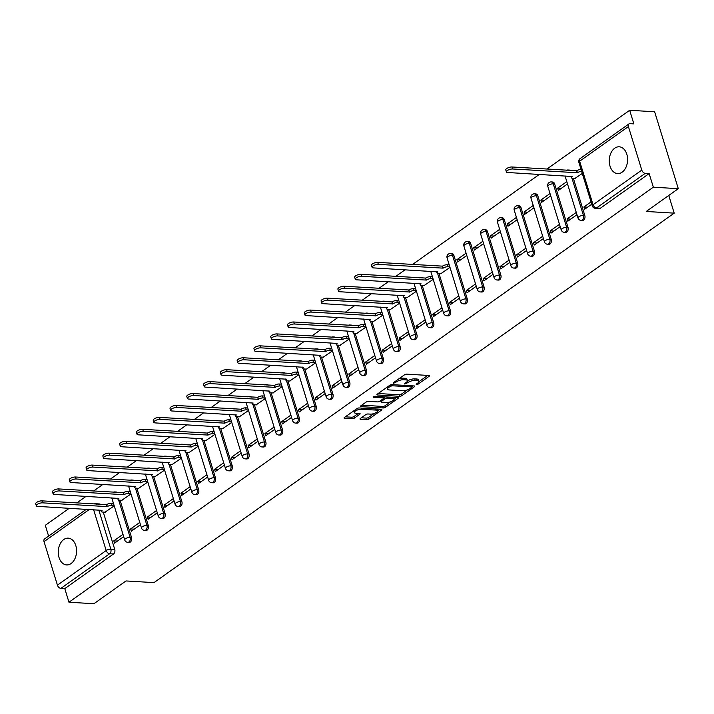 <?xml version="1.0" encoding="UTF-8"?>
<svg xmlns="http://www.w3.org/2000/svg" width="714" height="714" viewBox="0 0 714 714"><rect width="100%" height="100%" fill="white"/><g stroke="black" fill="none" stroke-linecap="round" stroke-linejoin="round"><path stroke-width="1.07" d="M416.289 384.757L417.895 384.284L429.114 376.314A1.687 0.598 162.9 0 0 429.498 375.743A1.687 0.598 162.9 0 0 428.944 375.484L406.775 374.154A1.687 0.598 162.9 0 0 404.49 374.832L393.262 382.802L393.387 383.382L396.44 381.874A5.4 1.901 162.9 0 1 403.758 379.714L405.606 379.821A5.4 1.901 162.9 0 1 407.391 380.633A5.4 1.901 162.9 0 1 406.168 382.463L404.713 383.489L404.838 384.07L407.89 382.561A5.4 1.901 162.9 0 1 415.218 380.401L417.065 380.508A5.4 1.901 162.9 0 1 418.841 381.321A5.4 1.901 162.9 0 1 417.619 383.15L416.173 384.177L416.289 384.757M71.105 563.533A13.414 9.148 -86.6 0 0 76.46 548.745A13.414 9.148 -86.6 0 0 68.214 538.151A13.414 9.148 -86.6 0 0 63.724 539.543A13.414 9.148 -86.6 0 0 58.37 554.332A13.414 9.148 -86.6 0 0 66.607 564.926A13.414 9.148 -86.6 0 0 71.105 563.533M622.117 172.19A13.414 9.148 -86.6 0 0 627.472 157.401A13.414 9.148 -86.6 0 0 619.225 146.807A13.414 9.148 -86.6 0 0 614.727 148.191A13.414 9.148 -86.6 0 0 609.372 162.988A13.414 9.148 -86.6 0 0 617.619 173.582A13.414 9.148 -86.6 0 0 622.117 172.19M117.194 492.437A3.436 2.347 -86.6 0 0 116.177 492.017L114.802 491.937A3.436 2.347 93.4 0 1 115.82 492.357M133.982 480.513A3.436 2.347 -86.6 0 0 132.974 480.094L131.59 480.013A3.436 2.347 93.4 0 1 132.608 480.433M150.77 468.589A3.436 2.347 -86.6 0 0 149.762 468.17L148.378 468.089A3.436 2.347 93.4 0 1 149.396 468.509M167.567 456.665A3.436 2.347 -86.6 0 0 166.549 456.246L165.166 456.166A3.436 2.347 93.4 0 1 166.183 456.585M184.355 444.742A3.436 2.347 -86.6 0 0 183.337 444.322L181.954 444.242A3.436 2.347 93.4 0 1 182.971 444.661M201.143 432.818A3.436 2.347 -86.6 0 0 200.125 432.398L198.742 432.318A3.436 2.347 93.4 0 1 199.759 432.738M217.931 420.894A3.436 2.347 -86.6 0 0 216.913 420.475L215.53 420.394A3.436 2.347 93.4 0 1 216.547 420.814M234.719 408.97A3.436 2.347 -86.6 0 0 233.701 408.551L232.318 408.47A3.436 2.347 93.4 0 1 233.335 408.89M251.506 397.046A3.436 2.347 -86.6 0 0 250.489 396.627L249.106 396.547A3.436 2.347 93.4 0 1 250.123 396.966M268.294 385.123A3.436 2.347 -86.6 0 0 267.277 384.703L265.894 384.623A3.436 2.347 93.4 0 1 266.911 385.042M285.082 373.199A3.436 2.347 -86.6 0 0 284.065 372.779L282.69 372.699A3.436 2.347 93.4 0 1 283.699 373.119M301.87 361.275A3.436 2.347 -86.6 0 0 300.853 360.856L299.478 360.775A3.436 2.347 93.4 0 1 300.487 361.195M318.658 349.351A3.436 2.347 -86.6 0 0 317.641 348.932L316.266 348.851A3.436 2.347 93.4 0 1 317.284 349.271M335.446 337.427A3.436 2.347 -86.6 0 0 334.429 337.008L333.054 336.928A3.436 2.347 93.4 0 1 334.072 337.347M352.234 325.504A3.436 2.347 -86.6 0 0 351.217 325.084L349.842 325.004A3.436 2.347 93.4 0 1 350.86 325.423M369.022 313.58A3.436 2.347 -86.6 0 0 368.013 313.16L366.63 313.08A3.436 2.347 93.4 0 1 367.648 313.5M385.81 301.656A3.436 2.347 -86.6 0 0 384.801 301.237L383.418 301.156A3.436 2.347 93.4 0 1 384.435 301.576M402.607 289.732A3.436 2.347 -86.6 0 0 401.589 289.313L400.206 289.232A3.436 2.347 93.4 0 1 401.223 289.652M419.395 277.808A3.436 2.347 -86.6 0 0 418.377 277.389L416.994 277.309A3.436 2.347 93.4 0 1 418.011 277.728M436.183 265.885A3.436 2.347 -86.6 0 0 435.165 265.465L433.782 265.385A3.436 2.347 93.4 0 1 434.799 265.804M467.295 298.979L453.899 255.451A3.436 2.347 -86.6 0 0 451.953 253.541L450.57 253.461A3.436 2.347 93.4 0 1 452.515 255.371L465.912 298.898A3.436 2.347 93.4 0 1 463.556 303.861L464.93 303.941A3.436 2.347 -86.6 0 0 467.295 298.979L465.912 298.898A3.436 1.214 -17.1 0 0 461.253 300.282A3.436 1.214 -17.1 0 0 460.468 301.442A3.436 3.436 0 0 0 463.556 303.861M484.083 287.064L470.687 243.528A3.436 2.347 -86.6 0 0 468.741 241.627L467.358 241.537A3.436 2.347 93.4 0 1 469.303 243.447L482.7 286.974A3.436 2.347 93.4 0 1 480.344 291.937L481.718 292.017A3.436 2.347 -86.6 0 0 484.083 287.064L482.7 286.974A3.436 1.214 -17.1 0 0 478.041 288.358A3.436 1.214 -17.1 0 0 477.264 289.518A3.436 3.436 0 0 0 480.344 291.937M500.871 275.14L487.475 231.604A3.436 2.347 -86.6 0 0 485.529 229.703L484.146 229.613A3.436 2.347 93.4 0 1 486.091 231.523L499.488 275.051A3.436 2.347 93.4 0 1 497.131 280.013L498.506 280.093A3.436 2.347 -86.6 0 0 500.871 275.14L499.488 275.051A3.436 1.214 -17.1 0 0 494.829 276.434A3.436 1.214 -17.1 0 0 494.052 277.594A3.436 3.436 0 0 0 497.131 280.013M517.659 263.216L504.262 219.68A3.436 2.347 -86.6 0 0 502.317 217.779L500.933 217.69A3.436 2.347 93.4 0 1 502.888 219.6L516.276 263.127A3.436 2.347 93.4 0 1 513.919 268.089L515.294 268.169A3.436 2.347 -86.6 0 0 517.659 263.216L516.276 263.127A3.436 1.214 -17.1 0 0 511.617 264.51A3.436 1.214 -17.1 0 0 510.84 265.67A3.436 3.436 0 0 0 513.919 268.089M534.447 251.292L521.05 207.756A3.436 2.347 -86.6 0 0 519.105 205.855L517.73 205.766A3.436 2.347 93.4 0 1 519.676 207.676L533.063 251.203A3.436 2.347 93.4 0 1 530.707 256.165L532.091 256.246A3.436 2.347 -86.6 0 0 534.447 251.292L533.063 251.203A3.436 1.214 -17.1 0 0 528.405 252.586A3.436 1.214 -17.1 0 0 527.628 253.747A3.436 3.436 0 0 0 530.707 256.165M551.235 239.368L537.838 195.832A3.436 2.347 -86.6 0 0 535.893 193.931L534.518 193.842A3.436 2.347 93.4 0 1 536.464 195.752L549.851 239.279A3.436 2.347 93.4 0 1 547.495 244.242L548.879 244.322A3.436 2.347 -86.6 0 0 551.235 239.368L549.851 239.279A3.436 1.214 -17.1 0 0 545.193 240.663A3.436 1.214 -17.1 0 0 544.416 241.823A3.436 3.436 0 0 0 547.495 244.242M568.023 227.445L554.626 183.909A3.436 2.347 -86.6 0 0 552.681 182.008L551.306 181.918A3.436 2.347 93.4 0 1 553.252 183.828L566.639 227.355A3.436 2.347 93.4 0 1 564.283 232.318L565.666 232.398A3.436 2.347 -86.6 0 0 568.023 227.445L566.639 227.355A3.436 1.214 -17.1 0 0 561.98 228.739A3.436 1.214 -17.1 0 0 561.204 229.899A3.436 3.436 0 0 0 564.283 232.318M570.486 170.494A3.436 2.347 -86.6 0 0 569.469 170.084L568.094 169.994A3.436 2.347 93.4 0 1 569.112 170.414M360.383 418.44A1.687 0.598 162.9 0 0 359.999 419.011A1.687 0.598 162.9 0 0 360.552 419.27L366.773 419.645A1.687 0.598 162.9 0 0 369.067 418.966L381.526 410.113A1.687 0.598 162.9 0 0 381.91 409.541A1.687 0.598 162.9 0 0 381.356 409.283L359.187 407.953A1.687 0.598 162.9 0 0 356.902 408.631L344.434 417.485A1.687 0.598 162.9 0 0 344.05 418.056A1.687 0.598 162.9 0 0 344.612 418.306L352.118 418.761A1.687 0.598 162.9 0 0 354.412 418.083L359.74 414.298A1.687 0.598 162.9 0 0 360.124 413.727A1.687 0.598 162.9 0 0 359.57 413.468L355.84 413.245A4.516 1.589 162.9 0 1 354.349 412.567A4.516 1.589 162.9 0 1 356.643 410.318A4.516 1.589 162.9 0 1 361.498 409.229L376.091 410.113A4.516 1.589 162.9 0 1 377.572 410.791A4.516 1.589 162.9 0 1 375.287 413.04A4.516 1.589 162.9 0 1 370.432 414.12L368.005 413.977A1.687 0.598 162.9 0 0 365.72 414.656L360.383 418.44M641.797 170.11L628.409 126.574A3.436 2.204 54.6 0 1 628.927 123.924A3.436 2.204 54.6 0 1 629.971 123.656L633.862 123.888L629.668 110.277L654.64 111.777L678.3 188.683L646.232 211.469L674.203 213.147L153.974 582.633L126.003 580.946L93.927 603.723L68.963 602.223L653.337 187.184L649.142 173.573L645.26 173.341L596.502 207.961A3.436 2.347 93.4 0 1 595.351 208.318L599.242 208.55A3.436 2.347 93.4 0 0 600.394 208.202L596.502 207.961A3.436 2.204 54.6 0 1 593.048 204.739L641.797 170.11A3.436 2.204 54.6 0 0 645.26 173.341M678.3 188.683L653.337 187.184M399.626 396.306A1.687 0.598 162.9 0 0 401.92 395.627L414.379 386.774A1.687 0.598 162.9 0 0 414.763 386.212A1.687 0.598 162.9 0 0 414.209 385.953L392.04 384.623A1.687 0.598 162.9 0 0 389.755 385.301L377.287 394.155A1.687 0.598 162.9 0 0 376.903 394.717A1.687 0.598 162.9 0 0 377.465 394.976L399.626 396.306L399.153 394.771A1.687 0.598 162.9 0 0 401.447 394.092L407.319 389.915M397.957 398.448L385.489 407.301A1.687 0.598 162.9 0 1 383.204 407.971L361.034 406.641A1.687 0.598 162.9 0 1 360.481 406.391A1.687 0.598 162.9 0 1 360.856 405.82L366.193 402.027A1.687 0.598 162.9 0 1 368.478 401.348L377.474 401.893A1.687 0.598 162.9 0 0 379.759 401.214L383.302 398.707A1.687 0.598 162.9 0 0 383.677 398.135A1.687 0.598 162.9 0 0 383.123 397.876L373.761 397.314L375.243 396.27L397.778 397.618A1.687 0.598 162.9 0 1 398.332 397.876A1.687 0.598 162.9 0 1 397.957 398.448L397.698 397.618M103.262 512.09L114.731 549.378L110.84 549.146A3.436 2.347 93.4 0 1 109.635 553.752L60.886 588.381A3.436 2.204 -125.4 0 1 57.432 585.15L44.036 541.623A3.436 2.204 -125.4 0 1 44.554 538.963L86.332 509.296M629.668 110.277L546.879 169.075M539.373 174.403L412.567 264.466M405.07 269.794L395.779 276.389M388.282 281.718L378.991 288.313M371.494 293.641L362.203 300.237M354.706 305.565L345.415 312.161M337.918 317.489L328.627 324.085M321.121 329.413L311.839 336.008M304.334 341.337L295.043 347.932M287.546 353.26L278.255 359.856M270.758 365.184L261.467 371.78M253.97 377.108L244.679 383.704M237.182 389.032L227.891 395.627M220.394 400.956L211.103 407.551M203.606 412.879L194.315 419.475M186.818 424.803L177.527 431.399M170.03 436.727L160.739 443.323M153.242 448.651L143.951 455.246M136.454 460.575L127.163 467.17M119.666 472.498L110.375 479.094M102.878 484.422L93.588 491.018M86.082 496.346L76.8 502.942M69.294 508.27L45.303 525.317L48.614 536.08M68.963 602.223L64.778 588.613L60.886 588.381M575.073 178.33L582.285 173.448M591.04 201.91L583.891 206.989L587.542 207.203M583.891 206.989L584.596 209.291L591.754 204.213M566.809 181.633L557.634 188.148L561.284 188.362M557.634 188.148L558.348 190.451L567.523 183.935M576.278 212.397L567.103 218.912L570.754 219.127M567.103 218.912L567.808 221.215L576.983 214.7M550.021 193.556L540.846 200.072L544.496 200.286M540.846 200.072L541.56 202.374L550.735 195.859M559.49 224.321L550.316 230.836L553.966 231.05M550.316 230.836L551.021 233.139L560.195 226.624M533.233 205.48L524.058 211.987L527.708 212.21M524.058 211.987L524.772 214.298L533.947 207.783M542.702 236.245L533.528 242.76L537.178 242.974M533.528 242.76L534.233 245.063L543.408 238.547M516.445 217.404L507.27 223.91L510.921 224.134M507.27 223.91L507.984 226.222L517.159 219.707M525.906 248.169L516.74 254.684L520.39 254.898M516.74 254.684L517.445 256.986L526.62 250.471M499.657 229.328L490.482 235.834L494.133 236.057M490.482 235.834L491.196 238.146L500.362 231.631M509.118 260.092L499.952 266.608L503.602 266.822M499.952 266.608L500.657 268.91L509.832 262.395M482.869 241.252L473.694 247.758L477.345 247.981M473.694 247.758L474.408 250.07L483.574 243.554M492.33 272.016L483.164 278.531L486.805 278.746M483.164 278.531L483.869 280.834L493.044 274.319M466.081 253.175L456.906 259.682L460.557 259.905M456.906 259.682L457.62 261.993L466.786 255.478M475.542 283.94L466.367 290.455L470.017 290.669M466.367 290.455L467.081 292.758L476.256 286.243M440.77 273.721L449.998 267.402M458.754 295.864L449.579 302.379L453.229 302.593M449.579 302.379L450.293 304.682L459.468 298.166M423.982 285.645L433.211 279.326M441.966 307.788L432.791 314.303L436.441 314.517M432.791 314.303L433.505 316.605L442.68 310.09M407.194 297.568L416.423 291.25M425.178 319.711L416.003 326.227L419.653 326.441M416.003 326.227L416.717 328.529L425.892 322.014M390.397 309.492L399.635 303.173M408.39 331.635L399.215 338.15L402.866 338.365M399.215 338.15L399.929 340.453L409.095 333.938M373.609 321.416L382.847 315.097M391.602 343.559L382.427 350.074L386.078 350.288M382.427 350.074L383.141 352.377L392.307 345.862M356.822 333.34L366.059 327.021M374.814 355.483L365.639 361.998L369.29 362.212M365.639 361.998L366.353 364.301L375.519 357.785M340.034 345.264L349.271 338.945M358.026 367.407L348.851 373.922L352.502 374.136M348.851 373.922L349.557 376.224L358.731 369.709M323.246 357.187L332.483 350.869M341.238 379.33L332.064 385.846L335.714 386.06M332.064 385.846L332.769 388.148L341.944 381.633M306.458 369.111L315.695 362.792M324.451 391.254L315.276 397.769L318.926 397.984M315.276 397.769L315.981 400.072L325.156 393.557M289.67 381.035L298.907 374.716M307.663 403.178L298.488 409.693L302.138 409.907M298.488 409.693L299.193 411.996L308.368 405.481M272.882 392.959L282.119 386.64M290.866 415.102L281.7 421.617L285.35 421.831M281.7 421.617L282.405 423.92L291.58 417.404M256.094 404.883L265.322 398.564M274.078 427.026L264.912 433.541L268.562 433.755M264.912 433.541L265.617 435.843L274.792 429.328M239.306 416.806L248.534 410.488M257.29 438.949L248.124 445.465L251.765 445.679M248.124 445.465L248.829 447.767L258.004 441.252M222.518 428.73L231.747 422.411M240.502 450.873L231.327 457.388L234.977 457.603M231.327 457.388L232.041 459.691L241.216 453.176M205.73 440.654L214.959 434.335M223.714 462.797L214.539 469.312L218.189 469.526M214.539 469.312L215.253 471.615L224.428 465.1M188.942 452.578L198.171 446.259M206.926 474.721L197.751 481.236L201.402 481.45M197.751 481.236L198.465 483.539L207.64 477.023M172.154 464.502L181.383 458.183M190.138 486.645L180.963 493.16L184.614 493.374M180.963 493.16L181.677 495.462L190.852 488.947M155.357 476.425L164.595 470.107M173.35 498.568L164.175 505.084L167.826 505.298M164.175 505.084L164.889 507.386L174.055 500.871M138.57 488.349L147.807 482.03M156.562 510.492L147.387 517.007L151.038 517.222M147.387 517.007L148.101 519.31L157.267 512.795M121.782 500.273L131.019 493.954M139.774 522.416L130.6 528.931L134.25 529.145M130.6 528.931L131.314 531.234L140.48 524.719M120.05 500.166L131.519 537.455L130.135 537.374A3.436 2.347 93.4 0 1 127.779 542.337L129.163 542.417A3.436 2.347 -86.6 0 0 131.519 537.455M136.838 488.242L148.307 525.531L146.932 525.45A3.436 2.347 93.4 0 1 144.567 530.413L145.951 530.493A3.436 2.347 -86.6 0 0 148.307 525.531M153.626 476.318L165.095 513.607L163.72 513.527A3.436 2.347 93.4 0 1 161.355 518.489L162.738 518.569A3.436 2.347 -86.6 0 0 165.095 513.607M170.414 464.395L181.883 501.683L180.508 501.603A3.436 2.347 93.4 0 1 178.143 506.565L179.526 506.645A3.436 2.347 -86.6 0 0 181.883 501.683M187.202 452.471L198.67 489.759L197.296 489.679A3.436 2.347 93.4 0 1 194.931 494.641L196.314 494.722A3.436 2.347 -86.6 0 0 198.67 489.759M203.99 440.547L215.458 477.836L214.084 477.755A3.436 2.347 93.4 0 1 211.728 482.718L213.102 482.798A3.436 2.347 -86.6 0 0 215.458 477.836M220.778 428.623L232.255 465.912L230.872 465.831A3.436 2.347 93.4 0 1 228.516 470.794L229.89 470.874A3.436 2.347 -86.6 0 0 232.255 465.912M237.566 416.699L249.043 453.988L247.66 453.908A3.436 2.347 93.4 0 1 245.304 458.87L246.678 458.95A3.436 2.347 -86.6 0 0 249.043 453.988M254.354 404.776L265.831 442.064L264.448 441.984A3.436 2.347 93.4 0 1 262.092 446.946L263.466 447.026A3.436 2.347 -86.6 0 0 265.831 442.064M271.142 392.852L282.619 430.14L281.236 430.06A3.436 2.347 93.4 0 1 278.879 435.022L280.254 435.103A3.436 2.347 -86.6 0 0 282.619 430.14M287.929 380.928L299.407 418.217L298.024 418.136A3.436 2.347 93.4 0 1 295.667 423.099L297.051 423.179A3.436 2.347 -86.6 0 0 299.407 418.217M304.726 369.004L316.195 406.293L314.812 406.212A3.436 2.347 93.4 0 1 312.455 411.175L313.839 411.255A3.436 2.347 -86.6 0 0 316.195 406.293M321.514 357.08L332.983 394.369L331.599 394.289A3.436 2.347 93.4 0 1 329.243 399.251L330.627 399.331A3.436 2.347 -86.6 0 0 332.983 394.369M338.302 345.157L349.771 382.445L348.387 382.365A3.436 2.347 93.4 0 1 346.031 387.327L347.415 387.407A3.436 2.347 -86.6 0 0 349.771 382.445M355.09 333.233L366.559 370.521L365.175 370.441A3.436 2.347 93.4 0 1 362.819 375.403L364.202 375.484A3.436 2.347 -86.6 0 0 366.559 370.521M371.878 321.309L383.347 358.598L381.972 358.517A3.436 2.347 93.4 0 1 379.607 363.48L380.99 363.56A3.436 2.347 -86.6 0 0 383.347 358.598M388.666 309.385L400.135 346.674L398.76 346.593A3.436 2.347 93.4 0 1 396.395 351.556L397.778 351.636A3.436 2.347 -86.6 0 0 400.135 346.674M405.454 297.461L416.922 334.75L415.548 334.67A3.436 2.347 93.4 0 1 413.183 339.632L414.566 339.712A3.436 2.347 -86.6 0 0 416.922 334.75M422.242 285.538L433.71 322.826L432.336 322.746A3.436 2.347 93.4 0 1 429.971 327.708L431.354 327.788A3.436 2.347 -86.6 0 0 433.71 322.826M439.03 273.614L450.498 310.902L449.124 310.822A3.436 2.347 93.4 0 1 446.768 315.784L448.142 315.865A3.436 2.347 -86.6 0 0 450.498 310.902M573.342 178.223L584.811 215.521L583.427 215.432A3.436 2.347 93.4 0 1 581.071 220.394L582.454 220.474A3.436 2.347 -86.6 0 0 584.811 215.521M674.203 213.147L668.768 195.457M122.987 534.34L113.812 540.855L114.526 543.158L123.692 536.642M104.994 512.197L114.231 505.878M113.812 540.855L117.462 541.069M96.515 504.129A3.436 2.347 93.4 0 0 95.506 503.709L99.389 503.941A3.436 2.347 93.4 0 1 100.406 504.361M64.778 588.613L113.526 553.984A3.436 2.347 -86.6 0 0 114.731 549.378M649.142 173.573L600.394 208.202M418.841 381.321L418.368 379.786A5.4 1.901 162.9 0 0 416.583 378.973L417.065 380.508M407.391 381.044L407.417 381.026A5.4 1.901 162.9 0 1 414.745 378.857L416.583 378.973M407.391 380.633L406.918 379.098A5.4 1.901 162.9 0 0 405.133 378.286L405.606 379.821M398.608 379.009A5.4 1.901 162.9 0 1 403.285 378.17L405.133 378.286M418.85 381.731L427.74 375.412M378.188 393.512L399.153 394.771M411.675 386.827L413.004 385.881M411.496 387.497L411.371 386.926L391.915 385.756L388.782 387.318A5.4 1.901 162.9 0 0 387.559 389.139A5.4 1.901 162.9 0 0 389.344 389.951L402.642 390.754A5.4 1.901 162.9 0 0 409.961 388.586L411.496 387.497M387.086 387.193A5.4 1.901 162.9 0 0 387.086 387.604L387.559 389.139M396.573 397.546L393.958 399.412M390.594 401.803L385.016 405.757L385.489 407.301M361.766 405.177L382.731 406.436A1.687 0.598 162.9 0 0 385.016 405.757M386.801 402.455A4.516 1.589 162.9 0 0 391.647 401.366A4.516 1.589 162.9 0 0 393.941 399.117A4.516 1.589 162.9 0 0 392.45 398.439L387.309 398.126A1.687 0.598 162.9 0 0 385.024 398.805L381.481 401.322A1.687 0.598 162.9 0 0 381.106 401.893A1.687 0.598 162.9 0 0 381.66 402.143L386.801 402.455M393.941 399.117L393.468 397.582A4.516 1.589 162.9 0 0 393.334 397.35M385.319 396.868A1.687 0.598 162.9 0 0 384.551 397.27L385.024 398.805M383.614 397.93L384.551 397.27M377.572 410.791L377.099 409.247A4.516 1.589 162.9 0 0 376.974 409.024M353.858 410.791A4.516 1.589 162.9 0 0 353.876 411.032L354.349 412.567M345.335 416.842L351.645 417.217A1.687 0.598 162.9 0 0 353.939 416.548L358.366 413.397M361.284 417.797L366.3 418.101A1.687 0.598 162.9 0 0 368.594 417.422L374.091 413.513M377.599 411.032L380.151 409.211M581.651 171.369A3.436 1.214 162.9 0 0 577.421 172.752L512.652 168.986A3.954 1.392 162.9 0 0 508.404 169.932A3.954 1.392 162.9 0 0 506.396 171.904A3.954 1.392 162.9 0 0 507.699 172.502L572.155 176.501A3.436 1.214 162.9 0 0 571.37 177.661A3.436 1.214 162.9 0 0 572.512 178.179L575.386 178.348M506.396 171.904L505.78 169.905A3.954 1.392 -17.1 0 1 507.788 167.933A3.954 1.392 -17.1 0 1 512.036 166.987L576.805 170.753A3.436 1.214 -17.1 0 1 581.035 169.37M576.644 170.869L577.26 172.868M449.838 266.884L447.776 266.768A3.436 1.214 162.9 0 0 443.117 268.143L378.34 264.376A3.954 1.392 162.9 0 0 374.091 265.322A3.954 1.392 162.9 0 0 372.083 267.295A3.954 1.392 162.9 0 0 373.395 267.893L437.843 271.891A3.436 1.214 162.9 0 0 437.066 273.051A3.436 1.214 162.9 0 0 438.2 273.569L441.073 273.739M372.083 267.295L371.467 265.296A3.954 1.392 -17.1 0 1 373.476 263.323A3.954 1.392 -17.1 0 1 377.724 262.377L442.501 266.143A3.436 1.214 -17.1 0 1 447.16 264.76L447.776 266.768M449.231 264.885L447.16 264.76M442.341 266.26L442.957 268.259M433.05 278.808L430.988 278.692A3.436 1.214 162.9 0 0 426.329 280.067L361.552 276.3A3.954 1.392 162.9 0 0 357.303 277.246A3.954 1.392 162.9 0 0 355.295 279.219A3.954 1.392 162.9 0 0 356.598 279.817L421.055 283.815A3.436 1.214 162.9 0 0 420.278 284.975A3.436 1.214 162.9 0 0 421.412 285.493L424.286 285.662M355.295 279.219L354.679 277.219A3.954 1.392 -17.1 0 1 356.688 275.247A3.954 1.392 -17.1 0 1 360.936 274.301L425.714 278.067A3.436 1.214 -17.1 0 1 430.372 276.684L430.988 278.692M432.434 276.809L430.372 276.684M425.553 278.183L426.169 280.183M416.262 290.732L414.2 290.616A3.436 1.214 162.9 0 0 409.541 291.99L344.764 288.224A3.954 1.392 162.9 0 0 340.516 289.17A3.954 1.392 162.9 0 0 338.507 291.142A3.954 1.392 162.9 0 0 339.81 291.74L404.267 295.739A3.436 1.214 162.9 0 0 403.49 296.899A3.436 1.214 162.9 0 0 404.624 297.417L407.498 297.586M338.507 291.142L337.892 289.143A3.954 1.392 -17.1 0 1 339.9 287.171A3.954 1.392 -17.1 0 1 344.148 286.225L408.926 289.991A3.436 1.214 -17.1 0 1 413.584 288.608L414.2 290.616M415.646 288.733L413.584 288.608M408.765 290.107L409.381 292.106M399.474 302.656L397.412 302.54A3.436 1.214 162.9 0 0 392.754 303.914L327.976 300.148A3.954 1.392 162.9 0 0 323.728 301.094A3.954 1.392 162.9 0 0 321.719 303.066A3.954 1.392 162.9 0 0 323.023 303.664L387.479 307.663A3.436 1.214 162.9 0 0 386.702 308.823A3.436 1.214 162.9 0 0 387.836 309.341L390.71 309.51M321.719 303.066L321.104 301.067A3.954 1.392 -17.1 0 1 323.112 299.095A3.954 1.392 -17.1 0 1 327.36 298.149L392.138 301.915A3.436 1.214 -17.1 0 1 396.797 300.532L397.412 302.54M398.858 300.656L396.797 300.532M391.977 302.031L392.593 304.03M382.686 314.579L380.624 314.463A3.436 1.214 162.9 0 0 375.966 315.838L311.188 312.072A3.954 1.392 162.9 0 0 306.94 313.018A3.954 1.392 162.9 0 0 304.932 314.99A3.954 1.392 162.9 0 0 306.235 315.588L370.691 319.586A3.436 1.214 162.9 0 0 369.914 320.747A3.436 1.214 162.9 0 0 371.048 321.264L373.922 321.434M304.932 314.99L304.316 312.991A3.954 1.392 -17.1 0 1 306.324 311.018A3.954 1.392 -17.1 0 1 310.572 310.072L375.35 313.839A3.436 1.214 -17.1 0 1 380.009 312.455L380.624 314.463M382.07 312.58L380.009 312.455M375.189 313.955L375.796 315.954M365.898 326.503L363.837 326.387A3.436 1.214 162.9 0 0 359.169 327.762L294.4 323.995A3.954 1.392 162.9 0 0 290.152 324.941A3.954 1.392 162.9 0 0 288.144 326.914A3.954 1.392 162.9 0 0 289.447 327.512L353.903 331.51A3.436 1.214 162.9 0 0 353.127 332.67A3.436 1.214 162.9 0 0 354.26 333.188L357.134 333.358M288.144 326.914L287.528 324.915A3.954 1.392 -17.1 0 1 289.536 322.942A3.954 1.392 -17.1 0 1 293.784 321.996L358.562 325.762A3.436 1.214 -17.1 0 1 363.221 324.379L363.837 326.387M365.282 324.504L363.221 324.379M358.392 325.879L359.008 327.878M349.11 338.427L347.049 338.311A3.436 1.214 162.9 0 0 342.381 339.685L277.612 335.919A3.954 1.392 162.9 0 0 273.364 336.865A3.954 1.392 162.9 0 0 271.356 338.838A3.954 1.392 162.9 0 0 272.659 339.436L337.115 343.434A3.436 1.214 162.9 0 0 336.33 344.594A3.436 1.214 162.9 0 0 337.472 345.112L340.346 345.281M271.356 338.838L270.74 336.838A3.954 1.392 -17.1 0 1 272.748 334.866A3.954 1.392 -17.1 0 1 276.996 333.92L341.765 337.686A3.436 1.214 -17.1 0 1 346.433 336.303L347.049 338.311M348.494 336.428L346.433 336.303M341.604 337.802L342.22 339.802M332.322 350.351L330.261 350.235A3.436 1.214 162.9 0 0 325.593 351.609L260.824 347.843A3.954 1.392 162.9 0 0 256.576 348.789A3.954 1.392 162.9 0 0 254.568 350.761A3.954 1.392 162.9 0 0 255.871 351.359L320.318 355.358A3.436 1.214 162.9 0 0 319.542 356.518A3.436 1.214 162.9 0 0 320.675 357.036L323.558 357.205M254.568 350.761L253.952 348.762A3.954 1.392 -17.1 0 1 255.96 346.79A3.954 1.392 -17.1 0 1 260.208 345.844L324.977 349.61A3.436 1.214 -17.1 0 1 329.645 348.227L330.261 350.235M331.707 348.352L329.645 348.227M324.816 349.726L325.432 351.725M315.534 362.275L313.473 362.159A3.436 1.214 162.9 0 0 308.805 363.533L244.036 359.767A3.954 1.392 162.9 0 0 239.788 360.713A3.954 1.392 162.9 0 0 237.78 362.685A3.954 1.392 162.9 0 0 239.083 363.283L303.53 367.282A3.436 1.214 162.9 0 0 302.754 368.442A3.436 1.214 162.9 0 0 303.887 368.959L306.77 369.129M237.78 362.685L237.164 360.686A3.954 1.392 -17.1 0 1 239.172 358.714A3.954 1.392 -17.1 0 1 243.42 357.768L308.189 361.534A3.436 1.214 -17.1 0 1 312.857 360.151L313.473 362.159M314.919 360.275L312.857 360.151M308.029 361.65L308.644 363.649M298.747 374.198L296.685 374.082A3.436 1.214 162.9 0 0 292.017 375.457L227.248 371.691A3.954 1.392 162.9 0 0 223 372.637A3.954 1.392 162.9 0 0 220.992 374.609A3.954 1.392 162.9 0 0 222.295 375.207L286.742 379.205A3.436 1.214 162.9 0 0 285.966 380.366A3.436 1.214 162.9 0 0 287.099 380.883L289.982 381.053M220.992 374.609L220.376 372.61A3.954 1.392 -17.1 0 1 222.384 370.637A3.954 1.392 -17.1 0 1 226.633 369.691L291.401 373.458A3.436 1.214 -17.1 0 1 296.069 372.074L296.685 374.082M298.131 372.199L296.069 372.074M291.241 373.574L291.856 375.573M281.959 386.122L279.888 386.006A3.436 1.214 162.9 0 0 275.229 387.381L210.452 383.614A3.954 1.392 162.9 0 0 206.212 384.56A3.954 1.392 162.9 0 0 204.204 386.533A3.954 1.392 162.9 0 0 205.507 387.131L269.954 391.129A3.436 1.214 162.9 0 0 269.178 392.289A3.436 1.214 162.9 0 0 270.311 392.807L273.194 392.977M204.204 386.533L203.588 384.534A3.954 1.392 -17.1 0 1 205.596 382.561A3.954 1.392 -17.1 0 1 209.845 381.615L274.613 385.382A3.436 1.214 -17.1 0 1 279.281 383.998L279.888 386.006M281.343 384.123L279.281 383.998M274.453 385.498L275.068 387.497M265.171 398.046L263.1 397.93A3.436 1.214 162.9 0 0 258.441 399.304L193.664 395.538A3.954 1.392 162.9 0 0 189.424 396.484A3.954 1.392 162.9 0 0 187.416 398.457A3.954 1.392 162.9 0 0 188.719 399.055L253.167 403.053A3.436 1.214 162.9 0 0 252.39 404.213A3.436 1.214 162.9 0 0 253.524 404.731L256.406 404.9M187.416 398.457L186.8 396.457A3.954 1.392 -17.1 0 1 188.808 394.485A3.954 1.392 -17.1 0 1 193.048 393.539L257.825 397.305A3.436 1.214 -17.1 0 1 262.484 395.922L263.1 397.93M264.555 396.047L262.484 395.922M257.665 397.421L258.281 399.421M248.383 409.97L246.312 409.854A3.436 1.214 162.9 0 0 241.653 411.228L176.876 407.462A3.954 1.392 162.9 0 0 172.627 408.408A3.954 1.392 162.9 0 0 170.628 410.38A3.954 1.392 162.9 0 0 171.931 410.978L236.379 414.977A3.436 1.214 162.9 0 0 235.602 416.137A3.436 1.214 162.9 0 0 236.736 416.655L239.618 416.824M170.628 410.38L170.012 408.381A3.954 1.392 -17.1 0 1 172.02 406.409A3.954 1.392 -17.1 0 1 176.26 405.463L241.037 409.229A3.436 1.214 -17.1 0 1 245.696 407.846L246.312 409.854M247.767 407.971L245.696 407.846M240.877 409.345L241.493 411.344M231.595 421.894L229.524 421.778A3.436 1.214 162.9 0 0 224.865 423.152L160.088 419.386A3.954 1.392 162.9 0 0 155.839 420.332A3.954 1.392 162.9 0 0 153.831 422.304A3.954 1.392 162.9 0 0 155.143 422.902L219.591 426.901A3.436 1.214 162.9 0 0 218.814 428.061A3.436 1.214 162.9 0 0 219.948 428.578L222.83 428.748M153.831 422.304L153.215 420.305A3.954 1.392 -17.1 0 1 155.224 418.333A3.954 1.392 -17.1 0 1 159.472 417.387L224.25 421.153A3.436 1.214 -17.1 0 1 228.908 419.77L229.524 421.778M230.979 419.894L228.908 419.77M224.089 421.269L224.705 423.268M214.807 433.817L212.736 433.701A3.436 1.214 162.9 0 0 208.077 435.076L143.3 431.31A3.954 1.392 162.9 0 0 139.052 432.256A3.954 1.392 162.9 0 0 137.043 434.228A3.954 1.392 162.9 0 0 138.355 434.826L202.803 438.824A3.436 1.214 162.9 0 0 202.026 439.985A3.436 1.214 162.9 0 0 203.16 440.502L206.034 440.672M137.043 434.228L136.428 432.229A3.954 1.392 -17.1 0 1 138.436 430.256A3.954 1.392 -17.1 0 1 142.684 429.31L207.462 433.077A3.436 1.214 -17.1 0 1 212.12 431.693L212.736 433.701M214.191 431.818L212.12 431.693M207.301 433.193L207.917 435.192M198.01 445.741L195.948 445.625A3.436 1.214 162.9 0 0 191.29 447L126.512 443.233A3.954 1.392 162.9 0 0 122.264 444.179A3.954 1.392 162.9 0 0 120.255 446.152A3.954 1.392 162.9 0 0 121.558 446.75L186.015 450.748A3.436 1.214 162.9 0 0 185.238 451.908A3.436 1.214 162.9 0 0 186.372 452.426L189.246 452.596M120.255 446.152L119.64 444.153A3.954 1.392 -17.1 0 1 121.648 442.18A3.954 1.392 -17.1 0 1 125.896 441.234L190.674 445A3.436 1.214 -17.1 0 1 195.333 443.617L195.948 445.625M197.394 443.742L195.333 443.617M190.513 445.117L191.129 447.116M181.222 457.665L179.16 457.549A3.436 1.214 162.9 0 0 174.502 458.924L109.724 455.157A3.954 1.392 162.9 0 0 105.476 456.103A3.954 1.392 162.9 0 0 103.468 458.076A3.954 1.392 162.9 0 0 104.771 458.674L169.227 462.672A3.436 1.214 162.9 0 0 168.45 463.832A3.436 1.214 162.9 0 0 169.584 464.35L172.458 464.519M103.468 458.076L102.852 456.076A3.954 1.392 -17.1 0 1 104.86 454.104A3.954 1.392 -17.1 0 1 109.108 453.158L173.886 456.924A3.436 1.214 -17.1 0 1 178.545 455.541L179.16 457.549M180.606 455.666L178.545 455.541M173.725 457.04L174.341 459.04M164.434 469.589L162.373 469.473A3.436 1.214 162.9 0 0 157.714 470.847L92.936 467.081A3.954 1.392 162.9 0 0 88.688 468.027A3.954 1.392 162.9 0 0 86.68 469.999A3.954 1.392 162.9 0 0 87.983 470.597L152.439 474.596A3.436 1.214 162.9 0 0 151.663 475.756A3.436 1.214 162.9 0 0 152.796 476.274L155.67 476.443M86.68 469.999L86.064 468A3.954 1.392 -17.1 0 1 88.072 466.028A3.954 1.392 -17.1 0 1 92.32 465.082L157.098 468.848A3.436 1.214 -17.1 0 1 161.757 467.465L162.373 469.473M163.818 467.59L161.757 467.465M156.937 468.964L157.553 470.963M147.646 481.513L145.585 481.397A3.436 1.214 162.9 0 0 140.926 482.771L76.148 479.005A3.954 1.392 162.9 0 0 71.9 479.951A3.954 1.392 162.9 0 0 69.892 481.923A3.954 1.392 162.9 0 0 71.195 482.521L135.651 486.52A3.436 1.214 162.9 0 0 134.875 487.68A3.436 1.214 162.9 0 0 136.008 488.197L138.882 488.367M69.892 481.923L69.276 479.924A3.954 1.392 -17.1 0 1 71.284 477.952A3.954 1.392 -17.1 0 1 75.532 477.006L140.31 480.772A3.436 1.214 -17.1 0 1 144.969 479.389L145.585 481.397M147.03 479.513L144.969 479.389M140.149 480.888L140.756 482.887M130.858 493.436L128.797 493.32A3.436 1.214 162.9 0 0 124.129 494.695L59.36 490.929A3.954 1.392 162.9 0 0 55.112 491.875A3.954 1.392 162.9 0 0 53.104 493.847A3.954 1.392 162.9 0 0 54.407 494.445L118.863 498.443A3.436 1.214 162.9 0 0 118.087 499.604A3.436 1.214 162.9 0 0 119.22 500.121L122.094 500.291M53.104 493.847L52.488 491.848A3.954 1.392 -17.1 0 1 54.496 489.875A3.954 1.392 -17.1 0 1 58.744 488.929L123.522 492.696A3.436 1.214 -17.1 0 1 128.181 491.312L128.797 493.32M130.243 491.437L128.181 491.312M123.352 492.812L123.968 494.811M114.07 505.36L112.009 505.244A3.436 1.214 162.9 0 0 107.341 506.619L42.572 502.852A3.954 1.392 162.9 0 0 38.324 503.798A3.954 1.392 162.9 0 0 36.316 505.771A3.954 1.392 162.9 0 0 37.619 506.369L102.075 510.367A3.436 1.214 162.9 0 0 101.29 511.527A3.436 1.214 162.9 0 0 102.432 512.045L105.306 512.215M36.316 505.771L35.7 503.772A3.954 1.392 -17.1 0 1 37.708 501.799A3.954 1.392 -17.1 0 1 41.956 500.853L106.725 504.619A3.436 1.214 -17.1 0 1 111.393 503.236L112.009 505.244M113.455 503.361L111.393 503.236M106.564 504.736L107.18 506.735M417.556 383.195L417.895 384.284M394.655 381.82L394.985 382.909M406.105 382.508L406.444 383.596M453.899 255.451L452.515 255.371A3.436 1.214 162.9 0 0 447.856 256.745A3.436 1.214 -17.1 0 0 447.08 257.906L460.468 301.442M470.687 243.528L469.303 243.447A3.436 1.214 162.9 0 0 464.644 244.822A3.436 1.214 -17.1 0 0 463.868 245.982L477.264 289.518M487.475 231.604L486.091 231.523A3.436 1.214 162.9 0 0 481.432 232.898A3.436 1.214 -17.1 0 0 480.656 234.058L494.052 277.594M504.262 219.68L502.888 219.6A3.436 1.214 162.9 0 0 498.22 220.974A3.436 1.214 -17.1 0 0 497.444 222.134L510.84 265.67M521.05 207.756L519.676 207.676A3.436 1.214 162.9 0 0 515.008 209.05A3.436 1.214 -17.1 0 0 514.232 210.211L527.628 253.747M537.838 195.832L536.464 195.752A3.436 1.214 162.9 0 0 531.796 197.126A3.436 1.214 -17.1 0 0 531.02 198.287L544.416 241.823M554.626 183.909L553.252 183.828A3.436 1.214 162.9 0 0 548.584 185.203A3.436 1.214 -17.1 0 0 547.808 186.363L561.204 229.899M98.809 510.046L110.84 549.146A3.436 1.214 -17.1 0 0 106.181 550.53L93.632 509.734M89.295 509.475L44.036 541.623M57.432 585.15L106.181 550.53A3.436 2.204 54.6 0 0 109.635 553.752L113.526 553.984M628.409 126.574L579.652 161.203L593.048 204.739A3.436 1.214 162.9 0 0 592.272 205.9A3.436 3.436 0 0 0 595.351 208.318M118.649 500.032L130.135 537.374A3.436 1.214 -17.1 0 0 125.477 538.758A3.436 1.214 -17.1 0 0 124.7 539.918A3.436 3.436 0 0 0 127.779 542.337M135.437 488.108L146.932 525.45A3.436 1.214 -17.1 0 0 142.264 526.834A3.436 1.214 -17.1 0 0 141.488 527.994A3.436 3.436 0 0 0 144.567 530.413M152.225 476.184L163.72 513.527A3.436 1.214 -17.1 0 0 159.052 514.91A3.436 1.214 -17.1 0 0 158.276 516.07A3.436 3.436 0 0 0 161.355 518.489M169.013 464.261L180.508 501.603A3.436 1.214 -17.1 0 0 175.84 502.986A3.436 1.214 -17.1 0 0 175.064 504.146A3.436 3.436 0 0 0 178.143 506.565M185.801 452.337L197.296 489.679A3.436 1.214 -17.1 0 0 192.628 491.062A3.436 1.214 -17.1 0 0 191.852 492.223A3.436 3.436 0 0 0 194.931 494.641M202.597 440.413L214.084 477.755A3.436 1.214 -17.1 0 0 209.425 479.139A3.436 1.214 -17.1 0 0 208.64 480.299A3.436 3.436 0 0 0 211.728 482.718M219.385 428.489L230.872 465.831A3.436 1.214 -17.1 0 0 226.213 467.215A3.436 1.214 -17.1 0 0 225.428 468.375A3.436 3.436 0 0 0 228.516 470.794M236.173 416.565L247.66 453.908A3.436 1.214 -17.1 0 0 243.001 455.291A3.436 1.214 -17.1 0 0 242.224 456.451A3.436 3.436 0 0 0 245.304 458.87M252.961 404.642L264.448 441.984A3.436 1.214 -17.1 0 0 259.789 443.367A3.436 1.214 -17.1 0 0 259.012 444.527A3.436 3.436 0 0 0 262.092 446.946M269.749 392.718L281.236 430.06A3.436 1.214 -17.1 0 0 276.577 431.443A3.436 1.214 -17.1 0 0 275.8 432.604A3.436 3.436 0 0 0 278.879 435.022M286.537 380.794L298.024 418.136A3.436 1.214 -17.1 0 0 293.365 419.52A3.436 1.214 -17.1 0 0 292.588 420.68A3.436 3.436 0 0 0 295.667 423.099M303.325 368.87L314.812 406.212A3.436 1.214 -17.1 0 0 310.153 407.596A3.436 1.214 -17.1 0 0 309.376 408.756A3.436 3.436 0 0 0 312.455 411.175M320.113 356.946L331.599 394.289A3.436 1.214 -17.1 0 0 326.941 395.672A3.436 1.214 -17.1 0 0 326.164 396.832A3.436 3.436 0 0 0 329.243 399.251M336.901 345.023L348.387 382.365A3.436 1.214 -17.1 0 0 343.729 383.748A3.436 1.214 -17.1 0 0 342.952 384.908A3.436 3.436 0 0 0 346.031 387.327M353.689 333.099L365.175 370.441A3.436 1.214 -17.1 0 0 360.516 371.824A3.436 1.214 -17.1 0 0 359.74 372.985A3.436 3.436 0 0 0 362.819 375.403M370.477 321.175L381.972 358.517A3.436 1.214 -17.1 0 0 377.304 359.901A3.436 1.214 -17.1 0 0 376.528 361.061A3.436 3.436 0 0 0 379.607 363.48M387.265 309.251L398.76 346.593A3.436 1.214 -17.1 0 0 394.092 347.977A3.436 1.214 -17.1 0 0 393.316 349.137A3.436 3.436 0 0 0 396.395 351.556M404.053 297.327L415.548 334.67A3.436 1.214 -17.1 0 0 410.88 336.053A3.436 1.214 -17.1 0 0 410.104 337.213A3.436 3.436 0 0 0 413.183 339.632M420.841 285.404L432.336 322.746A3.436 1.214 -17.1 0 0 427.668 324.129A3.436 1.214 -17.1 0 0 426.892 325.289A3.436 3.436 0 0 0 429.971 327.708M437.637 273.48L449.124 310.822A3.436 1.214 -17.1 0 0 444.465 312.205A3.436 1.214 -17.1 0 0 443.68 313.366A3.436 3.436 0 0 0 446.768 315.784M571.941 178.089L583.427 215.432A3.436 1.214 -17.1 0 0 578.768 216.815A3.436 1.214 -17.1 0 0 577.992 217.975A3.436 3.436 0 0 0 581.071 220.394M578.875 162.364A3.436 1.214 162.9 0 1 579.652 161.203A3.436 2.204 -125.4 0 1 580.17 158.553A3.436 3.436 0 0 0 578.875 162.364L592.272 205.9M414.745 378.857L415.218 380.401M407.417 381.026L407.89 382.561M403.285 378.17L403.758 379.714M396.1 380.785L396.44 381.874M428.864 375.484L429.114 376.314M377.224 394.199L377.465 394.976M414.129 385.953L414.379 386.774M401.447 394.092L401.92 395.627M411.014 385.765L411.371 386.926M391.575 384.641L391.915 385.756M389.978 385.149L390.317 386.229M388.443 386.22L388.782 387.318M382.731 406.436L383.204 407.971M360.793 405.864L361.034 406.641M382.766 396.716L383.123 397.876M373.601 396.77L373.761 397.314M392.093 397.279L392.45 398.439M386.952 396.966L387.309 398.126M381.151 400.233L381.481 401.322M375.734 408.952L376.091 410.113M361.141 408.069L361.498 409.229M359.49 413.468L359.74 414.298M353.939 416.548L354.412 418.083M351.645 417.217L352.118 418.761M344.371 417.529L344.612 418.306M381.276 409.283L381.526 410.113M368.594 417.422L369.067 418.966M366.3 418.101L366.773 419.645M360.32 418.493L360.552 419.27M576.805 170.753L577.421 172.752M512.036 166.987L512.652 168.986M442.501 266.143L443.117 268.143M377.724 262.377L378.34 264.376M425.714 278.067L426.329 280.067M360.936 274.301L361.552 276.3M408.926 289.991L409.541 291.99M344.148 286.225L344.764 288.224M392.138 301.915L392.754 303.914M327.36 298.149L327.976 300.148M375.35 313.839L375.966 315.838M310.572 310.072L311.188 312.072M358.562 325.762L359.169 327.762M293.784 321.996L294.4 323.995M341.765 337.686L342.381 339.685M276.996 333.92L277.612 335.919M324.977 349.61L325.593 351.609M260.208 345.844L260.824 347.843M308.189 361.534L308.805 363.533M243.42 357.768L244.036 359.767M291.401 373.458L292.017 375.457M226.633 369.691L227.248 371.691M274.613 385.382L275.229 387.381M209.845 381.615L210.452 383.614M257.825 397.305L258.441 399.304M193.048 393.539L193.664 395.538M241.037 409.229L241.653 411.228M176.26 405.463L176.876 407.462M224.25 421.153L224.865 423.152M159.472 417.387L160.088 419.386M207.462 433.077L208.077 435.076M142.684 429.31L143.3 431.31M190.674 445L191.29 447M125.896 441.234L126.512 443.233M173.886 456.924L174.502 458.924M109.108 453.158L109.724 455.157M157.098 468.848L157.714 470.847M92.32 465.082L92.936 467.081M140.31 480.772L140.926 482.771M75.532 477.006L76.148 479.005M123.522 492.696L124.129 494.695M58.744 488.929L59.36 490.929M106.725 504.619L107.341 506.619M41.956 500.853L42.572 502.852M577.992 217.975L565.06 175.947M568.094 169.994A3.436 3.436 0 0 0 566.55 170.262M551.306 181.918A3.436 3.436 0 0 0 547.808 186.363M534.518 193.842A3.436 3.436 0 0 0 531.02 198.287M517.73 205.766A3.436 3.436 0 0 0 514.232 210.211M500.933 217.69A3.436 3.436 0 0 0 497.444 222.134M484.146 229.613A3.436 3.436 0 0 0 480.656 234.058M467.358 241.537A3.436 3.436 0 0 0 463.868 245.982M450.57 253.461A3.436 3.436 0 0 0 447.08 257.906M443.68 313.366L430.756 271.338M433.782 265.385A3.436 3.436 0 0 0 432.247 265.653M426.892 325.289L413.968 283.262M416.994 277.309A3.436 3.436 0 0 0 415.45 277.576M410.104 337.213L397.18 295.185M400.206 289.232A3.436 3.436 0 0 0 398.662 289.5M393.316 349.137L380.392 307.109M383.418 301.156A3.436 3.436 0 0 0 381.874 301.424M376.528 361.061L363.596 319.033M366.63 313.08A3.436 3.436 0 0 0 365.086 313.348M359.74 372.985L346.808 330.957M349.842 325.004A3.436 3.436 0 0 0 348.298 325.272M342.952 384.908L330.02 342.881M333.054 336.928A3.436 3.436 0 0 0 331.51 337.195M326.164 396.832L313.232 354.804M316.266 348.851A3.436 3.436 0 0 0 314.722 349.119M309.376 408.756L296.444 366.728M299.478 360.775A3.436 3.436 0 0 0 297.934 361.043M292.588 420.68L279.656 378.652M282.69 372.699A3.436 3.436 0 0 0 281.146 372.967M275.8 432.604L262.868 390.576M265.894 384.623A3.436 3.436 0 0 0 264.358 384.891M259.012 444.527L246.08 402.5M249.106 396.547A3.436 3.436 0 0 0 247.571 396.814M242.224 456.451L229.292 414.423M232.318 408.47A3.436 3.436 0 0 0 230.783 408.738M225.428 468.375L212.504 426.347M215.53 420.394A3.436 3.436 0 0 0 213.995 420.662M208.64 480.299L195.716 438.271M198.742 432.318A3.436 3.436 0 0 0 197.207 432.586M191.852 492.223L178.928 450.195M181.954 444.242A3.436 3.436 0 0 0 180.41 444.51M175.064 504.146L162.14 462.119M165.166 456.166A3.436 3.436 0 0 0 163.622 456.433M158.276 516.07L145.353 474.042M148.378 468.089A3.436 3.436 0 0 0 146.834 468.357M141.488 527.994L128.556 485.966M131.59 480.013A3.436 3.436 0 0 0 130.046 480.281M124.7 539.918L111.768 497.89M114.802 491.937A3.436 3.436 0 0 0 113.258 492.205M95.506 503.709A3.436 3.436 0 0 0 93.962 503.977M628.927 123.924L580.17 158.553M411.353 385.783L411.764 387.104M383.257 396.743L383.677 398.135M380.687 400.554L381.106 401.893M570.959 176.304L571.37 177.661M436.647 271.695L437.066 273.051M419.859 283.619L420.278 284.975M403.071 295.542L403.49 296.899M386.283 307.466L386.702 308.823M369.495 319.39L369.914 320.747M352.707 331.314L353.127 332.67M335.919 343.238L336.33 344.594M319.131 355.161L319.542 356.518M302.334 367.085L302.754 368.442M285.546 379.009L285.966 380.366M268.759 390.933L269.178 392.289M251.971 402.857L252.39 404.213M235.183 414.78L235.602 416.137M218.395 426.704L218.814 428.061M201.607 438.628L202.026 439.985M184.819 450.552L185.238 451.908M168.031 462.476L168.45 463.832M151.243 474.399L151.663 475.756M134.455 486.323L134.875 487.68M117.667 498.247L118.087 499.604M100.879 510.171L101.29 511.527"/></g></svg>
